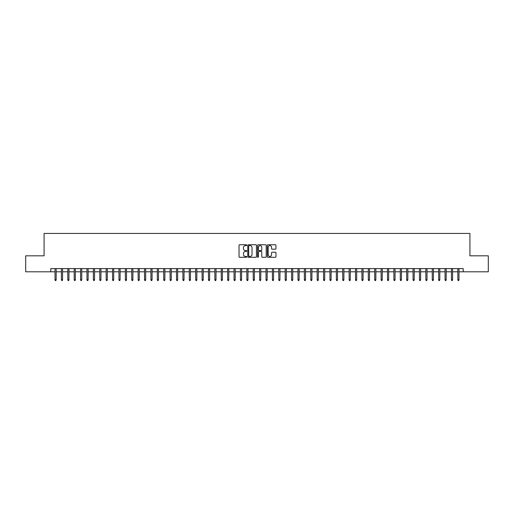 <?xml version="1.0" encoding="UTF-8"?>
<svg xmlns="http://www.w3.org/2000/svg" width="514" height="514" viewBox="0 0 514 514"><rect width="100%" height="100%" fill="white"/><g stroke="black" fill="none" stroke-linecap="round" stroke-linejoin="round"><path stroke-width="0.77" d="M246.771 245.184A0.437 0.437 0 0 0 246.328 244.748L239.665 244.748A0.63 0.63 0 0 0 239.036 245.371L239.036 256.672A0.63 0.63 0 0 0 239.665 257.296L246.328 257.296A0.437 0.437 0 0 0 246.771 256.859A0.437 0.437 0 0 0 246.328 256.422L245.467 256.422A2.011 2.011 0 0 1 243.463 254.411L243.463 253.466A2.011 2.011 0 0 1 245.467 251.462L246.328 251.462A0.437 0.437 0 0 0 246.771 251.025A0.437 0.437 0 0 0 246.328 250.581L245.467 250.581A2.011 2.011 0 0 1 243.463 248.577L243.463 247.632A2.011 2.011 0 0 1 245.467 245.621L246.328 245.621A0.437 0.437 0 0 0 246.771 245.184M275.343 249.168A0.63 0.63 0 0 0 275.967 248.545L275.967 245.371A0.63 0.63 0 0 0 275.343 244.748L267.935 244.748A0.63 0.63 0 0 0 267.306 245.371L267.306 256.672A0.63 0.63 0 0 0 267.935 257.296L275.343 257.296A0.63 0.63 0 0 0 275.967 256.672L275.967 252.843A0.63 0.63 0 0 0 275.343 252.213L272.169 252.213A0.63 0.63 0 0 0 271.546 252.843L271.546 254.738A1.677 1.677 0 0 1 269.863 256.422A1.677 1.677 0 0 1 268.186 254.738L268.186 247.305A1.677 1.677 0 0 1 269.863 245.621A1.677 1.677 0 0 1 271.546 247.305L271.546 248.545A0.63 0.63 0 0 0 272.169 249.168L275.343 249.168M50.796 271.803L25.7 271.803L25.7 255.818L44.082 255.818L44.082 233.44L469.918 233.44L469.918 255.818L488.3 255.818L488.3 271.803L463.204 271.803L463.204 268.604L50.796 268.604L50.796 271.803L55.017 271.803M256.454 245.371A0.63 0.63 0 0 0 255.824 244.748L248.416 244.748A0.63 0.63 0 0 0 247.793 245.371L247.793 256.672A0.63 0.63 0 0 0 248.416 257.296L255.824 257.296A0.63 0.63 0 0 0 256.454 256.672L256.454 245.371M258.176 244.748L265.584 244.748A0.63 0.63 0 0 1 266.207 245.371L266.207 256.672A0.63 0.63 0 0 1 265.584 257.296L262.416 257.296A0.63 0.63 0 0 1 261.787 256.672L261.787 252.091A0.63 0.63 0 0 0 261.157 251.462L259.056 251.462A0.63 0.63 0 0 0 258.426 252.091L258.426 256.859A0.437 0.437 0 0 1 257.989 257.296A0.437 0.437 0 0 1 257.546 256.859L257.546 245.371A0.63 0.63 0 0 1 258.176 244.748M56.167 271.803L61.41 271.803M62.56 271.803L67.803 271.803M68.953 271.803L74.196 271.803M75.346 271.803L80.589 271.803M81.745 271.803L86.988 271.803M88.138 271.803L93.381 271.803M94.531 271.803L99.774 271.803M100.924 271.803L106.167 271.803M107.317 271.803L112.56 271.803M113.71 271.803L118.952 271.803M120.109 271.803L125.352 271.803M126.502 271.803L131.745 271.803M132.895 271.803L138.137 271.803M139.288 271.803L144.53 271.803M145.68 271.803L150.923 271.803M152.073 271.803L157.316 271.803M158.473 271.803L163.715 271.803M164.865 271.803L170.108 271.803M171.258 271.803L176.501 271.803M177.651 271.803L182.894 271.803M184.044 271.803L189.287 271.803M190.437 271.803L195.68 271.803M196.836 271.803L202.079 271.803M203.229 271.803L208.472 271.803M209.622 271.803L214.865 271.803M216.015 271.803L221.258 271.803M222.408 271.803L227.651 271.803M228.801 271.803L234.043 271.803M235.194 271.803L240.443 271.803M241.593 271.803L246.836 271.803M247.986 271.803L253.229 271.803M254.379 271.803L259.621 271.803M260.771 271.803L266.014 271.803M267.164 271.803L272.407 271.803M273.557 271.803L278.806 271.803M279.957 271.803L285.199 271.803M286.349 271.803L291.592 271.803M292.742 271.803L297.985 271.803M299.135 271.803L304.378 271.803M305.528 271.803L310.771 271.803M311.921 271.803L317.164 271.803M318.32 271.803L323.563 271.803M324.713 271.803L329.956 271.803M331.106 271.803L336.349 271.803M337.499 271.803L342.742 271.803M343.892 271.803L349.134 271.803M350.285 271.803L355.527 271.803M356.684 271.803L361.927 271.803M363.077 271.803L368.32 271.803M369.47 271.803L374.712 271.803M375.862 271.803L381.105 271.803M382.255 271.803L387.498 271.803M388.648 271.803L393.891 271.803M395.048 271.803L400.29 271.803M401.44 271.803L406.683 271.803M407.833 271.803L413.076 271.803M414.226 271.803L419.469 271.803M420.619 271.803L425.862 271.803M427.012 271.803L432.255 271.803M433.411 271.803L438.654 271.803M439.804 271.803L445.047 271.803M446.197 271.803L451.44 271.803M452.59 271.803L457.833 271.803M458.983 271.803L463.204 271.803M249.11 245.621A0.437 0.437 0 0 0 248.667 246.065L248.667 255.978A0.437 0.437 0 0 0 249.11 256.422L250.016 256.422A2.011 2.011 0 0 0 252.027 254.411L252.027 247.632A2.011 2.011 0 0 0 250.016 245.621L249.11 245.621M261.787 247.337A1.677 1.677 0 0 0 260.11 245.653A1.677 1.677 0 0 0 258.426 247.337L258.426 249.952A0.63 0.63 0 0 0 259.056 250.581L261.157 250.581A0.63 0.63 0 0 0 261.787 249.952L261.787 247.337M55.017 279.732L55.274 280.56L55.91 280.56L56.167 279.732L55.017 279.732L55.017 268.604M56.167 279.732L56.167 268.604M61.41 279.732L61.667 280.56L62.303 280.56L62.56 279.732L61.41 279.732L61.41 268.604M62.56 279.732L62.56 268.604M67.803 279.732L68.06 280.56L68.696 280.56L68.953 279.732L67.803 279.732L67.803 268.604M68.953 279.732L68.953 268.604M74.196 279.732L74.453 280.56L75.095 280.56L75.346 279.732L74.196 279.732L74.196 268.604M75.346 279.732L75.346 268.604M80.589 279.732L80.846 280.56L81.488 280.56L81.745 279.732L80.589 279.732L80.589 268.604M81.745 279.732L81.745 268.604M86.988 279.732L87.239 280.56L87.881 280.56L88.138 279.732L86.988 279.732L86.988 268.604M88.138 279.732L88.138 268.604M93.381 279.732L93.638 280.56L94.274 280.56L94.531 279.732L93.381 279.732L93.381 268.604M94.531 279.732L94.531 268.604M99.774 279.732L100.031 280.56L100.667 280.56L100.924 279.732L99.774 279.732L99.774 268.604M100.924 279.732L100.924 268.604M106.167 279.732L106.424 280.56L107.06 280.56L107.317 279.732L106.167 279.732L106.167 268.604M107.317 279.732L107.317 268.604M112.56 279.732L112.817 280.56L113.459 280.56L113.71 279.732L112.56 279.732L112.56 268.604M113.71 279.732L113.71 268.604M118.952 279.732L119.209 280.56L119.852 280.56L120.109 279.732L118.952 279.732L118.952 268.604M120.109 279.732L120.109 268.604M125.352 279.732L125.602 280.56L126.245 280.56L126.502 279.732L125.352 279.732L125.352 268.604M126.502 279.732L126.502 268.604M131.745 279.732L132.002 280.56L132.638 280.56L132.895 279.732L131.745 279.732L131.745 268.604M132.895 279.732L132.895 268.604M138.137 279.732L138.394 280.56L139.031 280.56L139.288 279.732L138.137 279.732L138.137 268.604M139.288 279.732L139.288 268.604M144.53 279.732L144.787 280.56L145.423 280.56L145.68 279.732L144.53 279.732L144.53 268.604M145.68 279.732L145.68 268.604M150.923 279.732L151.18 280.56L151.823 280.56L152.073 279.732L150.923 279.732L150.923 268.604M152.073 279.732L152.073 268.604M157.316 279.732L157.573 280.56L158.216 280.56L158.473 279.732L157.316 279.732L157.316 268.604M158.473 279.732L158.473 268.604M163.715 279.732L163.966 280.56L164.608 280.56L164.865 279.732L163.715 279.732L163.715 268.604M164.865 279.732L164.865 268.604M170.108 279.732L170.365 280.56L171.001 280.56L171.258 279.732L170.108 279.732L170.108 268.604M171.258 279.732L171.258 268.604M176.501 279.732L176.758 280.56L177.394 280.56L177.651 279.732L176.501 279.732L176.501 268.604M177.651 279.732L177.651 268.604M182.894 279.732L183.151 280.56L183.787 280.56L184.044 279.732L182.894 279.732L182.894 268.604M184.044 279.732L184.044 268.604M189.287 279.732L189.544 280.56L190.186 280.56L190.437 279.732L189.287 279.732L189.287 268.604M190.437 279.732L190.437 268.604M195.68 279.732L195.937 280.56L196.579 280.56L196.836 279.732L195.68 279.732L195.68 268.604M196.836 279.732L196.836 268.604M202.079 279.732L202.33 280.56L202.972 280.56L203.229 279.732L202.079 279.732L202.079 268.604M203.229 279.732L203.229 268.604M208.472 279.732L208.729 280.56L209.365 280.56L209.622 279.732L208.472 279.732L208.472 268.604M209.622 279.732L209.622 268.604M214.865 279.732L215.122 280.56L215.758 280.56L216.015 279.732L214.865 279.732L214.865 268.604M216.015 279.732L216.015 268.604M221.258 279.732L221.515 280.56L222.151 280.56L222.408 279.732L221.258 279.732L221.258 268.604M222.408 279.732L222.408 268.604M227.651 279.732L227.908 280.56L228.55 280.56L228.801 279.732L227.651 279.732L227.651 268.604M228.801 279.732L228.801 268.604M234.043 279.732L234.3 280.56L234.943 280.56L235.194 279.732L234.043 279.732L234.043 268.604M235.194 279.732L235.194 268.604M240.443 279.732L240.693 280.56L241.336 280.56L241.593 279.732L240.443 279.732L240.443 268.604M241.593 279.732L241.593 268.604M246.836 279.732L247.086 280.56L247.729 280.56L247.986 279.732L246.836 279.732L246.836 268.604M247.986 279.732L247.986 268.604M253.229 279.732L253.486 280.56L254.122 280.56L254.379 279.732L253.229 279.732L253.229 268.604M254.379 279.732L254.379 268.604M259.621 279.732L259.878 280.56L260.514 280.56L260.771 279.732L259.621 279.732L259.621 268.604M260.771 279.732L260.771 268.604M266.014 279.732L266.271 280.56L266.914 280.56L267.164 279.732L266.014 279.732L266.014 268.604M267.164 279.732L267.164 268.604M272.407 279.732L272.664 280.56L273.307 280.56L273.557 279.732L272.407 279.732L272.407 268.604M273.557 279.732L273.557 268.604M278.806 279.732L279.057 280.56L279.7 280.56L279.957 279.732L278.806 279.732L278.806 268.604M279.957 279.732L279.957 268.604M285.199 279.732L285.45 280.56L286.092 280.56L286.349 279.732L285.199 279.732L285.199 268.604M286.349 279.732L286.349 268.604M291.592 279.732L291.849 280.56L292.485 280.56L292.742 279.732L291.592 279.732L291.592 268.604M292.742 279.732L292.742 268.604M297.985 279.732L298.242 280.56L298.878 280.56L299.135 279.732L297.985 279.732L297.985 268.604M299.135 279.732L299.135 268.604M304.378 279.732L304.635 280.56L305.271 280.56L305.528 279.732L304.378 279.732L304.378 268.604M305.528 279.732L305.528 268.604M310.771 279.732L311.028 280.56L311.67 280.56L311.921 279.732L310.771 279.732L310.771 268.604M311.921 279.732L311.921 268.604M317.164 279.732L317.421 280.56L318.063 280.56L318.32 279.732L317.164 279.732L317.164 268.604M318.32 279.732L318.32 268.604M323.563 279.732L323.814 280.56L324.456 280.56L324.713 279.732L323.563 279.732L323.563 268.604M324.713 279.732L324.713 268.604M329.956 279.732L330.213 280.56L330.849 280.56L331.106 279.732L329.956 279.732L329.956 268.604M331.106 279.732L331.106 268.604M336.349 279.732L336.606 280.56L337.242 280.56L337.499 279.732L336.349 279.732L336.349 268.604M337.499 279.732L337.499 268.604M342.742 279.732L342.999 280.56L343.635 280.56L343.892 279.732L342.742 279.732L342.742 268.604M343.892 279.732L343.892 268.604M349.134 279.732L349.391 280.56L350.034 280.56L350.285 279.732L349.134 279.732L349.134 268.604M350.285 279.732L350.285 268.604M355.527 279.732L355.784 280.56L356.427 280.56L356.684 279.732L355.527 279.732L355.527 268.604M356.684 279.732L356.684 268.604M361.927 279.732L362.177 280.56L362.82 280.56L363.077 279.732L361.927 279.732L361.927 268.604M363.077 279.732L363.077 268.604M368.32 279.732L368.577 280.56L369.213 280.56L369.47 279.732L368.32 279.732L368.32 268.604M369.47 279.732L369.47 268.604M374.712 279.732L374.969 280.56L375.606 280.56L375.862 279.732L374.712 279.732L374.712 268.604M375.862 279.732L375.862 268.604M381.105 279.732L381.362 280.56L381.998 280.56L382.255 279.732L381.105 279.732L381.105 268.604M382.255 279.732L382.255 268.604M387.498 279.732L387.755 280.56L388.398 280.56L388.648 279.732L387.498 279.732L387.498 268.604M388.648 279.732L388.648 268.604M393.891 279.732L394.148 280.56L394.791 280.56L395.048 279.732L393.891 279.732L393.891 268.604M395.048 279.732L395.048 268.604M400.29 279.732L400.541 280.56L401.183 280.56L401.44 279.732L400.29 279.732L400.29 268.604M401.44 279.732L401.44 268.604M406.683 279.732L406.94 280.56L407.576 280.56L407.833 279.732L406.683 279.732L406.683 268.604M407.833 279.732L407.833 268.604M413.076 279.732L413.333 280.56L413.969 280.56L414.226 279.732L413.076 279.732L413.076 268.604M414.226 279.732L414.226 268.604M419.469 279.732L419.726 280.56L420.362 280.56L420.619 279.732L419.469 279.732L419.469 268.604M420.619 279.732L420.619 268.604M425.862 279.732L426.119 280.56L426.761 280.56L427.012 279.732L425.862 279.732L425.862 268.604M427.012 279.732L427.012 268.604M432.255 279.732L432.512 280.56L433.154 280.56L433.411 279.732L432.255 279.732L432.255 268.604M433.411 279.732L433.411 268.604M438.654 279.732L438.905 280.56L439.547 280.56L439.804 279.732L438.654 279.732L438.654 268.604M439.804 279.732L439.804 268.604M445.047 279.732L445.304 280.56L445.94 280.56L446.197 279.732L445.047 279.732L445.047 268.604M446.197 279.732L446.197 268.604M451.44 279.732L451.697 280.56L452.333 280.56L452.59 279.732L451.44 279.732L451.44 268.604M452.59 279.732L452.59 268.604M457.833 279.732L458.09 280.56L458.726 280.56L458.983 279.732L457.833 279.732L457.833 268.604M458.983 279.732L458.983 268.604"/></g></svg>
